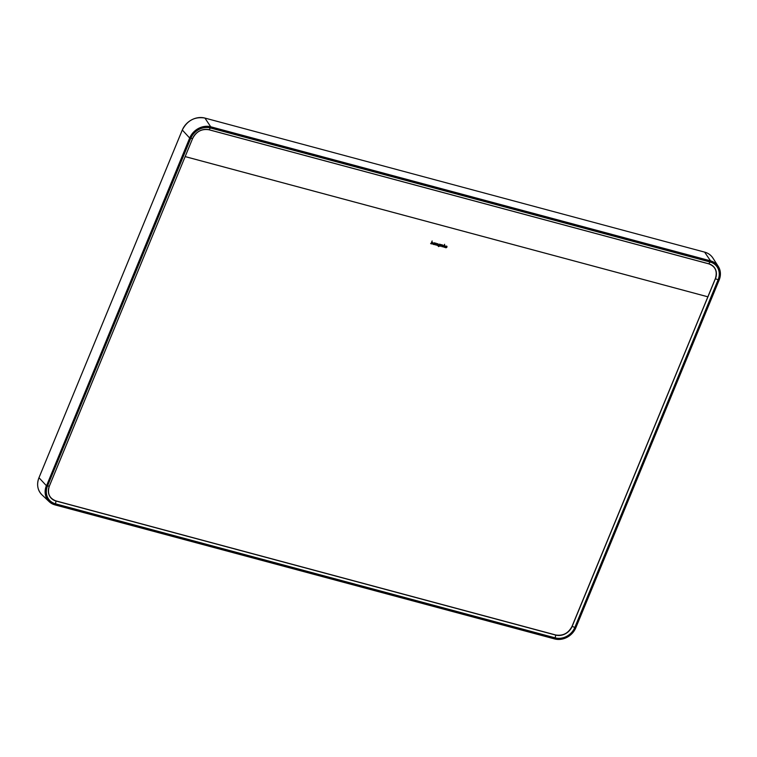 <?xml version="1.0" encoding="UTF-8"?>
<svg xmlns="http://www.w3.org/2000/svg" width="757" height="757" viewBox="0 0 757 757"><rect width="100%" height="100%" fill="white"/><g stroke="black" fill="none" stroke-linecap="round" stroke-linejoin="round"><path stroke-width="1.14" d="M434.064 243.64L433.789 243.035L433.127 243.385L433.401 243.991L434.064 243.64M185.181 156.595L707.861 296.801M185.153 156.604L707.975 296.848M446.602 246.053L445.343 246.403A0.975 0.842 140.3 0 0 446.725 247.388L446.299 247.274A0.549 0.473 140.3 0 1 445.636 247.208A0.549 0.483 140.3 0 0 445.627 247.198L445.636 247.208A0.549 0.483 140.3 0 1 445.542 246.877L446.838 247.227A0.975 0.842 140.3 0 0 446.602 246.053M445.618 247.189A0.549 0.483 140.3 0 1 445.523 246.858L446.819 247.208A0.975 0.842 140.3 0 0 446.81 246.233M445.305 247.463A0.975 0.842 140.3 0 0 446.696 247.378M444.643 244.312L443.138 246.981L444.368 245.864M444.198 247.246L445.04 245.997A0.662 0.577 140.3 0 0 444.917 245.665L444.567 245.495A0.634 0.549 140.3 0 0 444.151 245.58M444.558 247.34L445.069 246.016A0.662 0.577 140.3 0 0 444.946 245.694M443.148 246.971L444.387 245.883L444.577 247.369M441.454 245.599L441.946 246.697L443.157 246.053L442.684 244.984A1.012 0.88 140.3 0 0 442.608 244.965L441.473 245.628L441.965 246.725L443.176 246.082L442.665 244.956M443.176 246.082L442.684 244.984M441.473 245.628L441.965 246.725M441.217 244.643L440.593 246.299L441.672 244.691M440.214 246.176L441.18 244.804M437.972 245.76L438.558 246.574L439.789 245.902L440.404 244.407M438.36 244.766L439.42 245.826L437.991 245.788L438.577 246.593L439.808 245.921L440.423 244.426L439.505 244.114M437.991 245.788L438.577 246.593M439.524 244.133L439.978 244.473L438.379 244.795L439.42 245.826M438.379 244.795L438.871 245.893M436.647 244.634L437.111 245.419L436.647 244.634A52.422 45.354 140.3 0 0 436.959 244.719A52.422 45.354 140.3 0 0 437.044 244.748L437.044 244.748M436.884 244.038L437.253 244.625A44.701 38.673 140.3 0 1 437.338 244.672L437.253 245.069M436.903 244.066L437.272 244.653L436.903 244.066L437.754 243.64M437.3 244.057L438.237 244.36L437.858 243.697L437.811 244.246M438.208 244.341L437.839 243.669M437.499 244.303A357.673 309.433 140.3 0 0 437.726 244.426L438 245.013L437.726 244.426M436.628 244.615L437.092 245.4L437.981 244.984L437.707 244.407M437.111 245.419L438 245.013M430.629 243.631L431.859 242.505L432.058 244.009L432.531 242.637A0.662 0.577 140.3 0 0 432.398 242.306L432.048 242.136A0.634 0.549 140.3 0 0 431.632 242.221L431.017 243.726M431.632 242.221L432.124 240.953M431.679 243.886L432.55 242.666A0.662 0.577 140.3 0 0 432.436 242.344M430.988 243.707L431.386 242.751L432.067 242.95M445.703 246.536L446.583 246.773M441.842 245.703L442.126 246.328L442.798 245.978L442.523 245.372L441.842 245.703M442.722 245.486L441.918 246.195M439.647 244.681L438.823 245.363M442.798 245.978L442.523 245.372M439.429 244.549L439.703 245.145L439.041 245.505L438.767 244.899L439.429 244.549L439.703 245.145M439.041 245.505L438.767 244.899M436.392 243.394A0.662 0.577 140.3 0 1 436.496 243.697L435.654 244.956M435.606 243.139L436.363 243.366A0.662 0.577 140.3 0 1 436.524 243.716L436.032 245.079L435.843 243.593L434.594 244.691L435.568 243.3M435.824 243.565L434.603 244.672M434.253 242.827L432.739 243.281L433.241 244.379L434.111 244.558L434.783 242.921L434.263 242.846M433.222 244.36L432.72 243.262L433.789 244.312M433.733 244.445L434.764 242.912M433.108 243.366L433.382 243.962L433.108 243.366L433.77 243.006L434.045 243.612L433.77 243.006M210.437 127.914A15.859 13.721 140.3 0 0 190.755 138.351L47.511 486.013A15.802 13.673 140.3 0 0 55.498 503.812L555.184 637.858A15.802 13.673 140.3 0 0 574.8 627.458L718.09 279.806A15.802 13.673 140.3 0 0 710.104 262.007L210.408 127.961A15.802 13.673 140.3 0 0 190.802 138.361L192.628 138.465L49.337 486.117A13.248 11.459 140.3 0 0 56.027 501.039L55.479 503.869L555.165 637.914A15.859 13.721 140.3 0 0 574.847 627.477L718.138 279.825A15.859 13.721 140.3 0 0 710.123 261.96L210.437 127.914L209.064 129.75A13.248 11.459 140.3 0 0 192.628 138.465L49.366 486.108L47.464 486.003A15.859 13.721 140.3 0 0 55.479 503.869M718.138 279.825L715.441 278.718A13.248 11.459 140.3 0 0 708.751 263.796L710.123 261.96M555.165 637.914L555.714 635.085A13.248 11.459 140.3 0 0 572.15 626.37L574.847 627.477M190.755 138.351L47.464 486.003M54.513 500.509A13.304 11.506 140.3 0 0 55.933 501.002L555.714 635.085A13.304 11.506 140.3 0 0 572.103 626.342M715.393 278.69L572.15 626.37L715.422 278.642A13.304 11.506 140.3 0 0 716.16 271.432M708.675 263.777L208.989 129.731M555.714 635.085L56.027 501.02M49.366 486.108C47.104 493.432 49.319 498.371 56.009 500.926L555.695 634.972C562.971 636.154 568.422 633.259 572.055 626.294L715.346 278.642C717.608 271.328 715.393 266.388 708.703 263.824L209.017 129.778C201.74 128.595 196.29 131.491 192.656 138.455M704.578 252.109L704.597 252.1C708.192 253.103 710.974 255.1 712.933 258.09A18.253 15.793 140.3 0 0 704.616 252.119L204.929 118.073A18.253 15.793 140.3 0 0 182.276 130.081L38.976 477.733A18.253 15.793 140.3 0 0 41.995 494.87C37.49 490.186 36.478 484.471 38.976 477.714L46.385 485.682A17.051 14.752 140.3 0 0 49.205 501.683A17.051 14.752 140.3 0 0 55.006 504.891L554.777 638.87L55.024 504.9L49.205 501.683L41.995 494.87M182.342 130.062L189.676 138.029L46.527 485.748A16.928 14.648 140.3 0 0 55.081 504.824M554.72 638.946A17.051 14.752 140.3 0 0 575.84 627.742L719.15 280.062A17.051 14.752 140.3 0 0 718.298 266.436A17.051 14.752 140.3 0 0 710.53 260.853L704.616 252.119L204.929 118.073L210.834 126.958A16.928 14.648 140.3 0 0 189.818 138.105L46.527 485.748M189.818 138.105L189.676 138.029A17.051 14.752 -39.7 0 1 210.843 126.807L710.53 260.853L210.834 126.958M554.777 638.87A16.928 14.648 140.3 0 0 575.784 627.733M719.074 280.081A16.928 14.648 140.3 0 0 710.52 261.004M204.91 118.054C194.833 116.427 187.282 120.429 182.267 130.062L38.976 477.714M55.015 504.9L554.701 638.946C564.116 640.469 571.175 636.732 575.859 627.733M719.15 280.081C721.08 275.103 720.796 270.552 718.298 266.436L712.933 258.09"/></g></svg>
